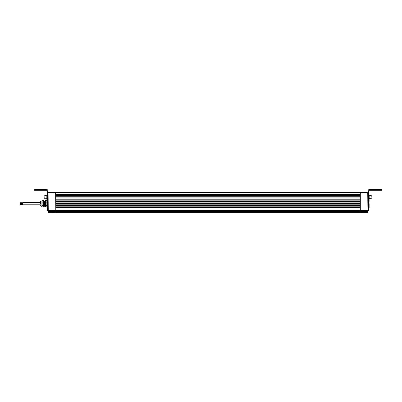 <?xml version="1.0" encoding="UTF-8"?>
<svg xmlns="http://www.w3.org/2000/svg" width="402" height="402" viewBox="0 0 402 402"><rect width="100%" height="100%" fill="white"/><g stroke="black" fill="none" stroke-linecap="round" stroke-linejoin="round"><path stroke-width="0.6" d="M48.094 210.588L47.391 210.588L47.391 190.99A0.698 0.698 0 0 0 46.692 190.292L34.095 190.292L34.095 189.593L46.692 189.593A1.402 1.402 0 0 1 48.094 190.99L47.391 191.096M47.391 192.066L48.094 192.066L48.094 194.945L47.391 194.945M48.094 192.066L48.094 191.096M48.094 210.306L48.094 194.945M46.868 203.658L46.868 199.633L46.868 203.658M48.094 211.97L48.265 211.578L48.094 211.97M47.391 201.99L48.094 201.99L48.094 211.578M48.094 212.13L55.617 212.372L55.617 211.97L48.265 211.97L48.265 212.306L55.195 212.377M48.094 210.432L55.617 210.568L55.617 211.578L48.265 211.578L48.094 192.734L55.793 192.669L48.094 192.734M55.793 207.191L360.207 207.191L55.793 207.191L55.793 207.452L55.793 205.98L360.313 206.191L360.313 205.457M55.793 205.196L360.207 205.196L55.793 205.196L55.793 205.457L55.793 203.909L55.793 204.166L360.207 204.166L55.793 204.166M55.793 203.156L360.207 203.156L55.793 203.156L55.793 203.412L55.793 201.859L55.793 202.126L360.207 202.126L55.793 202.126M360.207 199.864L360.207 201.131L55.793 201.131L55.793 199.864L55.793 200.131L360.207 200.131L55.793 200.131M360.313 199.864L360.313 198.915L55.793 198.915L55.793 198.085L360.313 198.085L360.313 197.035L55.793 197.035L55.793 196.287L360.313 196.287L360.313 195.352L55.793 195.352L55.793 194.704L360.313 194.704L360.313 192.463L55.793 192.463L55.793 194.699M46.868 207.156L46.868 200.161M44.733 198.548L44.944 195.261L44.944 198.759L46.833 198.759M47.391 194.91L46.833 194.91L46.833 199.111L47.391 199.111M40.396 203.713L40.396 202.432M45.642 201.035L44.416 201.035L44.416 206.281L45.642 206.281M46.692 200.337L45.642 200.337L45.642 206.98L46.692 206.98M46.692 202.131L45.642 202.131M46.692 205.452L45.642 205.452M43.371 205.452L43.371 200.337L42.145 200.337L42.145 206.98L43.371 206.98L43.371 205.452L42.145 205.452M43.371 202.131L42.145 202.131M22.899 203.487L20.1 203.487L20.1 202.759L22.899 202.759M22.899 204.528L20.1 204.528L20.1 203.799L22.899 203.799M40.396 204.779L22.899 204.779L22.899 202.538L40.396 202.538M55.793 203.412L55.793 203.909L360.313 203.909L360.313 203.412L55.793 203.412M55.793 211.914L55.793 212.407L360.313 212.407L360.313 211.914L55.793 211.914L55.793 210.588L360.313 210.588L360.313 211.578L55.617 211.578L55.793 211.97M360.313 201.131L55.793 201.131L55.793 201.859M360.313 201.859L360.313 201.342L55.793 201.342M55.793 198.915L55.793 199.864M55.793 197.035L55.793 198.085M360.313 195.352L55.793 195.352L55.793 196.266M55.793 205.457L55.793 205.98L360.313 205.98M360.313 204.166L360.313 203.909M55.793 207.452L55.793 210.588M360.313 210.588L360.313 207.452M360.313 211.914L360.383 210.568L367.905 210.432L367.905 201.99L367.905 203.231L368.604 203.231L368.604 210.588L367.905 210.588L368.604 210.588M368.604 199.111L369.162 199.111L369.162 194.91L368.604 194.91M371.262 195.472L371.051 198.759L371.262 195.472L369.162 195.261M369.126 203.658L369.126 207.683L369.126 203.658M367.905 211.97L367.905 211.578L367.905 211.97L360.383 211.97L360.383 211.578L367.729 211.578L367.729 212.311L360.795 212.367M367.905 192.734L360.383 192.498L367.729 192.563L367.905 210.432M360.207 212.201L367.905 212.135M360.207 194.704L360.207 195.352M360.207 196.287L360.207 197.035M360.207 198.085L360.207 198.915M360.207 201.859L360.207 203.412M360.207 203.909L360.207 205.457M360.207 205.98L360.207 207.452M367.729 192.563L360.383 192.669L367.905 192.885M368.604 192.066L368.604 190.99A0.698 0.698 0 0 1 369.302 190.292L380.151 190.292L380.151 189.593L369.302 189.593A1.402 1.402 0 0 0 367.905 190.99L367.905 192.066L368.604 192.066L368.604 201.658L367.905 201.658L367.905 201.99L368.604 201.99L368.604 201.658M368.604 201.99L368.604 203.231M368.604 194.945L367.905 194.945L367.905 201.658M367.905 194.945L367.905 192.066M381.9 190.292L381.9 189.593L381.9 190.292L380.151 190.292M381.9 189.593L380.151 189.593M47.391 191.749L48.094 191.749M47.391 201.327L48.094 201.327M47.391 203.231L48.094 203.231M47.391 210.085L48.094 210.085M35.843 190.292L35.843 189.593M47.391 201.658L48.094 201.658M46.868 199.633L47.044 207.859L47.391 207.859M55.793 210.467L55.617 192.669L48.094 192.885M42.145 206.281L41.094 206.281L41.094 201.035L40.396 201.734M55.793 194.638L360.313 194.638M360.313 201.819L55.793 201.819M55.793 199.784L360.313 199.784M55.793 198.01L360.313 198.01M55.793 196.211L360.313 196.211M55.793 205.497L360.313 205.497M360.313 195.382L55.793 195.382M360.313 197.07L55.793 197.07M360.313 198.965L55.793 198.965M360.313 206.191L55.793 206.191M360.313 207.538L55.793 207.538M55.793 192.638L360.313 192.638M55.793 192.463L360.313 192.463L55.793 192.463M368.604 207.859L368.956 207.859L369.126 199.638M360.207 211.97L360.383 212.372M360.313 192.684L360.313 210.558M368.604 210.085L367.905 210.085M367.905 201.327L368.604 201.327M368.604 191.749L367.905 191.749M368.604 191.096L367.905 191.096M47.044 199.457L47.391 199.457M48.265 192.558L55.617 192.498M46.833 195.261L44.733 195.472M44.416 206.11L43.371 206.11M44.416 201.211L43.371 201.211M42.145 201.035L41.094 201.035M41.094 206.281L40.396 205.583M55.793 212.407L360.313 212.407M369.162 198.759L371.262 198.553M368.956 199.462L368.604 199.462"/></g></svg>

